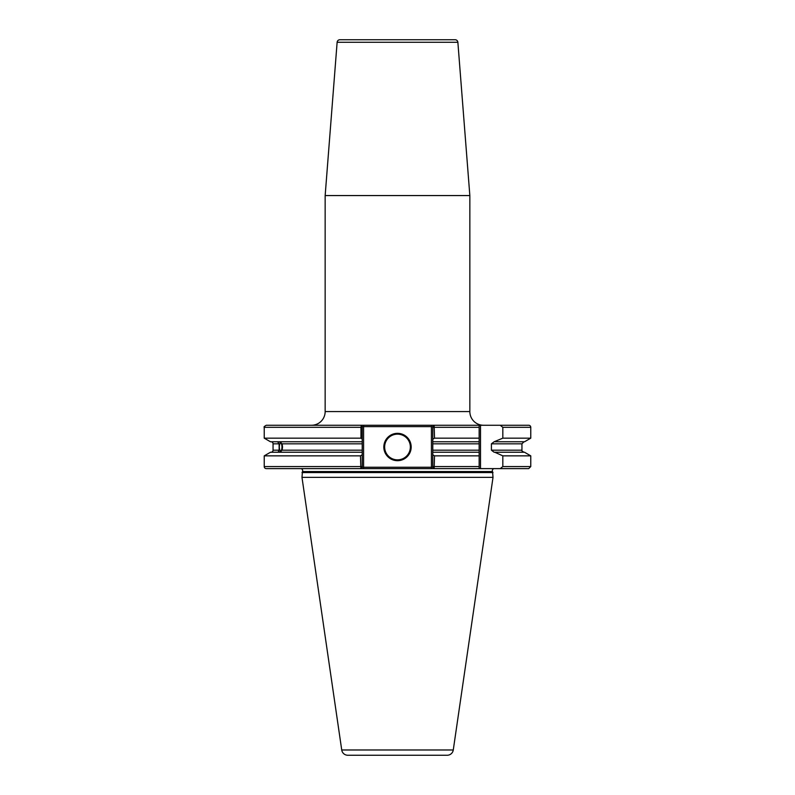 <?xml version="1.0" encoding="UTF-8"?>
<svg xmlns="http://www.w3.org/2000/svg" width="795" height="795" viewBox="0 0 795 795"><rect width="100%" height="100%" fill="white"/><g stroke="black" fill="none" stroke-linecap="round" stroke-linejoin="round"><path stroke-width="1.19" d="M341.731 749.983L453.269 749.983A6.151 6.151 0 0 1 447.178 755.25L347.822 755.25A6.151 6.151 0 0 1 341.731 749.983L301.981 477.368L302.468 471.534A2.047 2.047 0 0 0 300.609 468.613L360.851 468.613L266.285 468.613L360.851 468.613L360.473 455.853L362.222 454.839L362.222 467.241L432.778 467.241L432.778 426.627L362.222 426.627L361.288 425.265L266.285 425.265L361.288 425.265L362.222 426.627M432.778 454.839L434.527 455.853L434.149 468.613L479.147 468.613L360.851 468.613L362.222 467.241M494.391 468.613A2.047 2.047 0 0 0 492.532 471.534L493.019 477.368L453.269 749.983M339.863 39.75L455.137 39.75A2.733 2.733 0 0 1 457.87 42.274L469.845 195.56L325.155 195.56L337.13 42.274A2.733 2.733 0 0 1 339.863 39.75L352.225 39.75M483.519 425.265A13.674 13.674 0 0 1 469.845 411.581L469.845 195.56M311.481 425.265A13.674 13.674 0 0 0 325.155 411.581L325.155 195.56M320.961 425.265L434.149 425.265L434.527 438.164L479.147 438.164L479.147 425.265L434.149 425.265L480.508 425.265L480.508 468.613L528.715 468.613L496.627 468.613M266.285 468.613A2.047 2.047 0 0 1 264.228 466.566L264.228 455.853L270.479 452.246L278.101 452.246L279.115 450.189L279.115 443.819L277.604 441.772L362.222 441.772L362.222 454.839M264.228 438.164L360.97 438.164L360.97 427.312L264.228 427.312L264.228 438.164L270.479 441.772L278.687 441.772M279.184 441.772L282.155 443.819L282.543 447.009L282.155 450.189L279.184 452.246M397.5 433.335A13.674 13.674 0 0 0 383.826 447.009A13.674 13.674 0 0 0 397.5 460.683A13.674 13.674 0 0 0 411.174 447.009A13.674 13.674 0 0 0 397.5 433.335M359.479 755.25L435.521 755.25L359.479 755.25M301.981 477.368L493.019 477.368M301.981 472.588L493.019 472.588M480.508 425.265L528.715 425.265A2.047 2.047 0 0 1 530.772 427.312L502.828 427.312L502.828 438.164L530.772 438.164L530.772 427.312M502.828 438.164L494.122 441.772L491.419 443.819L491.419 450.189L494.122 452.246L524.521 452.246L530.772 455.853L502.828 455.853L502.828 466.566L530.772 466.566L530.772 455.853M271.006 441.772A2.047 2.047 0 0 1 273.053 443.819L273.053 450.189A2.047 2.047 0 0 1 271.006 452.246M494.808 441.772L524.521 441.772L530.772 438.164M278.687 452.246L362.222 452.246M434.527 438.164L432.778 439.168M432.778 441.772L479.147 441.772L479.147 468.533M479.147 438.164L479.147 441.772L479.147 438.164M432.778 452.246L479.147 452.246M434.527 455.853L479.147 455.853L479.147 450.189L432.778 450.189M432.778 467.241L434.149 468.613L500.224 468.613L502.828 466.566M361.288 425.265L360.97 427.312L362.222 427.312L362.222 441.772M362.222 438.979L360.97 438.164M264.228 455.853L360.473 455.853M494.808 452.246L502.828 455.853M502.828 427.312L500.224 425.265M455.137 39.75L442.775 39.75M432.778 427.312L479.147 427.312L479.147 425.265M432.778 426.627L434.149 425.265M281.5 444.077A3.826 1.312 -90 0 0 280.178 443.441A3.826 1.312 -90 0 0 279.81 449.93A3.826 1.312 -90 0 0 280.178 450.576A3.826 1.312 -90 0 0 281.778 448.966A3.826 1.312 -90 0 0 281.5 444.077M457.87 42.274L337.13 42.274M397.5 434.149A12.859 12.859 0 0 0 384.641 447.009A12.859 12.859 0 0 0 397.5 459.858A12.859 12.859 0 0 0 410.359 447.009A12.859 12.859 0 0 0 397.5 434.149M302.468 471.534L492.532 471.534M325.155 411.581L469.845 411.581M273.053 450.189L279.115 450.189M273.053 443.819L279.115 443.819M491.419 450.189L521.947 450.189L521.947 443.819L523.994 441.772M491.419 443.819L521.947 443.819M282.155 450.189L362.222 450.189M282.155 443.819L362.222 443.819M432.778 443.819L479.147 443.819M432.778 466.566L479.147 466.566M264.228 466.566L362.222 466.566M431.417 468.613L431.417 425.265M363.583 425.265L363.583 468.613M521.947 450.189C521.351 450.487 522.037 451.172 523.994 452.246M264.228 427.312C263.642 427.034 264.328 426.359 266.285 425.265M530.772 466.566L528.715 468.613M280.178 443.441L281.082 442.408M280.178 450.576L281.082 451.6"/></g></svg>
